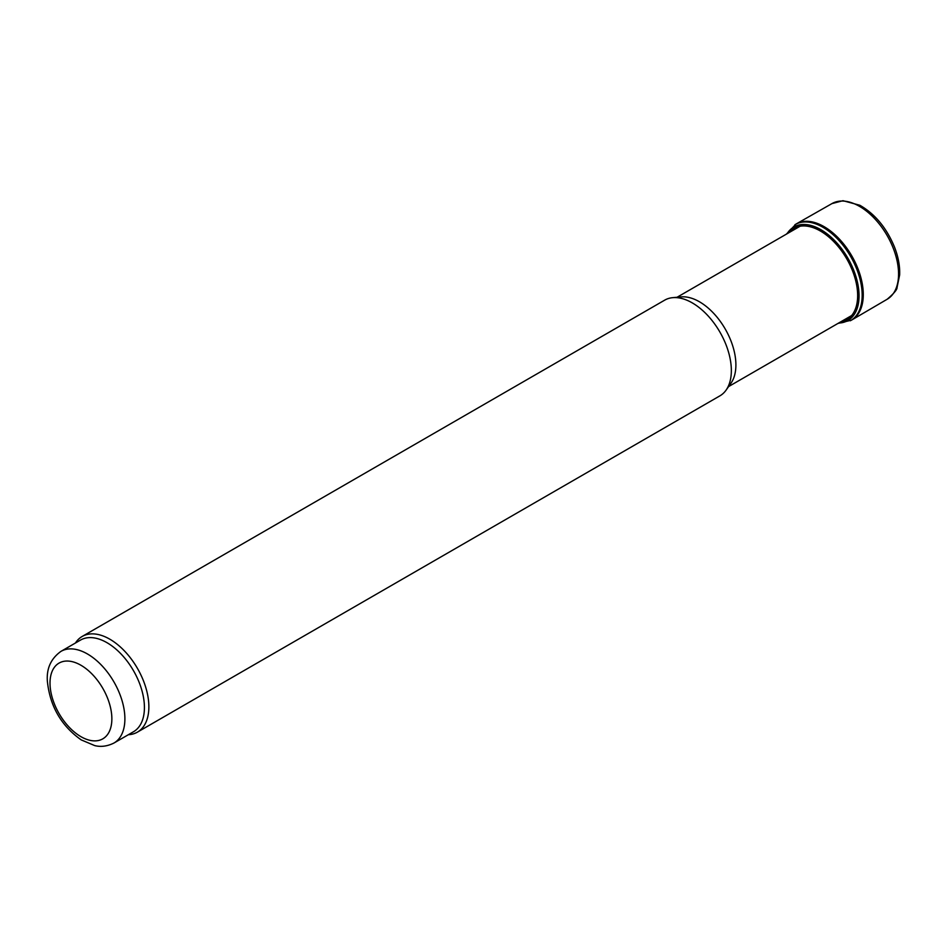 <?xml version="1.0" encoding="UTF-8"?>
<svg xmlns="http://www.w3.org/2000/svg" width="947" height="947" viewBox="0 0 947 947"><rect width="100%" height="100%" fill="white"/><g stroke="black" fill="none" stroke-linecap="round" stroke-linejoin="round"><path stroke-width="1.42" d="M75.44 643.001A55.246 31.89 60 0 1 82.188 636.455L664.664 300.163A55.246 31.89 60 0 1 672.701 297.666L681.165 296.896A51.564 29.771 60 0 1 699.442 301.773A51.564 29.771 60 0 1 731.025 341.086A51.564 29.771 60 0 1 730.989 383.192L726.089 390.128A55.246 31.89 60 0 1 719.909 395.846L137.422 732.138A55.246 31.89 60 0 1 128.39 734.706M672.701 297.666A55.246 31.89 60 0 1 692.281 302.898A55.246 31.89 60 0 1 726.124 345.028A55.246 31.89 60 0 1 726.089 390.128M82.188 636.455A55.246 31.89 60 0 1 109.805 639.189A55.246 31.89 60 0 1 145.897 687.877A55.246 31.89 60 0 1 137.422 732.138M60.987 651.358L80.519 640.077A52.937 30.564 60 0 1 106.987 642.693A52.937 30.564 60 0 1 141.577 689.357A52.937 30.564 60 0 1 133.456 731.771L113.924 743.052C103.697 748.13 96.274 745.916 94.747 745.609L81.205 739.891C61.188 725.745 49.895 706.119 47.35 681.023C46.474 668.381 51.02 658.496 60.987 651.358A52.937 30.564 60 0 1 87.455 653.975A52.937 30.564 60 0 1 122.045 700.626A52.937 30.564 60 0 1 113.924 743.052M837.941 323.448L851.424 320.169A55.471 32.032 -120 0 0 851.957 319.873A55.471 32.032 -120 0 0 851.791 255.915A55.471 32.032 -120 0 0 796.486 223.788A55.471 32.032 -120 0 0 795.965 224.096L786.377 234.146M838.616 323.057A54.003 31.18 -120 0 0 847.873 258.176A54.003 31.18 -120 0 0 787.052 233.755M80.945 665.256A43.74 25.249 60 0 1 107.721 734.28A43.74 25.249 60 0 1 54.157 703.349A43.74 25.249 60 0 1 80.945 665.256M887.138 299.276A55.222 31.89 -120 0 0 887.126 235.519A55.222 31.89 -120 0 0 831.916 203.617L842.984 200.693L859.864 205.274C875.04 213.986 886.593 227.943 894.524 247.131C898.312 256.921 900.017 266.19 899.65 274.926L897.081 287.343C897.259 289.522 893.944 293.499 887.138 299.276L851.957 319.873M850.335 320.773A55.447 32.009 -120 0 0 850.69 256.554A55.447 32.009 -120 0 0 794.888 224.747M840.699 321.862A52.701 30.434 -120 0 0 846.736 258.839A52.701 30.434 -120 0 0 789.135 232.548M728.598 386.577L851.613 315.552M677.034 297.275L800.061 226.25M796.486 223.788L831.916 203.617"/></g></svg>
